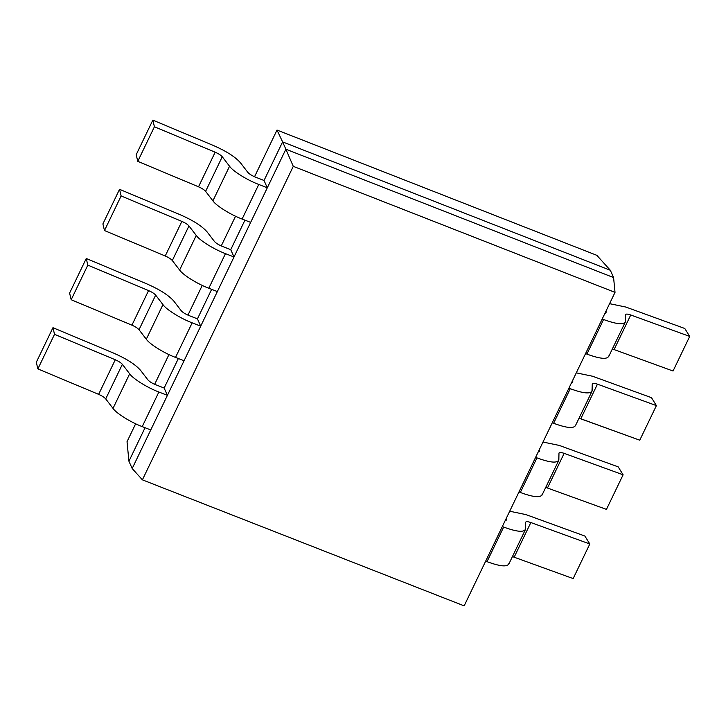 <?xml version="1.0" encoding="UTF-8"?>
<svg xmlns="http://www.w3.org/2000/svg" width="726" height="726" viewBox="0 0 726 726"><rect width="100%" height="100%" fill="white"/><g stroke="black" fill="none" stroke-linecap="round" stroke-linejoin="round"><path stroke-width="1.09" d="M623.108 474.795L618.189 466.863L559.229 445.419L542.994 442.043L559.229 445.419L618.189 466.863L623.108 474.795L564.147 453.351L623.108 474.795L606.455 509.389L545.734 487.391L606.455 509.389L623.108 474.795M539.491 449.312L539.463 451.046L538.347 451.699L539.409 451.273L539.491 449.312M558.857 459.694L558.122 461.21L558.857 459.694C557.704 463.415 550.408 462.807 536.959 457.879L520.315 492.473L518.972 491.947L520.315 492.473C533.755 497.401 541.052 498.009 542.204 494.279C541.052 498.009 533.755 497.401 520.315 492.473L536.959 457.879L535.625 457.353L536.959 457.879C550.408 462.807 557.704 463.415 558.857 459.694L558.975 453.097C559.211 452.171 560.935 452.262 564.147 453.351L547.495 487.945L564.147 453.351C560.935 452.262 559.211 452.171 558.975 453.097L558.666 460.538L542.013 495.123M589.811 543.983L584.893 536.051L525.933 514.607L509.697 511.231L525.933 514.607L584.893 536.051L589.811 543.983L530.851 522.538L589.811 543.983L573.159 578.577L512.438 556.579L573.159 578.577L589.811 543.983M506.194 518.5L506.167 520.233L505.051 520.878L506.113 520.451L506.194 518.5M525.56 528.873L524.825 530.397L525.56 528.873C524.408 532.603 517.112 531.995 503.662 527.067L487.019 561.661L485.676 561.134L487.019 561.661C500.459 566.589 507.755 567.197 508.908 563.467C507.755 567.197 500.459 566.589 487.019 561.661L503.662 527.067L502.328 526.541L503.662 527.067C517.112 531.995 524.408 532.603 525.56 528.873L525.678 522.284C525.914 521.359 527.639 521.44 530.851 522.538L514.199 557.132L530.851 522.538C527.639 521.44 525.914 521.359 525.678 522.284L525.361 529.717L508.717 564.311M198.525 186.8L137.777 161.353L136.189 154.72L152.841 120.126L154.42 126.76L215.168 152.206C218.553 153.685 220.913 155.201 222.256 156.752L229.552 166.245C232.747 171.1 247.43 180.248 258.765 184.449L267.295 187.798L264.037 180.484L255.498 177.144C251.868 175.628 249.308 174.031 247.811 172.352L240.515 162.86C235.405 156.97 226.43 151.217 213.589 145.572L152.841 120.126L213.589 145.572C226.43 151.217 235.405 156.97 240.515 162.86L247.811 172.352C249.308 174.031 251.868 175.628 255.498 177.144L264.037 180.484L282.605 141.897L285.872 149.211L613.588 277.577L610.33 270.272L282.605 141.897L277.014 130.063L596.854 255.334L610.33 270.272L613.588 277.577L615.022 292.369L293.277 166.345L142.396 479.841L464.15 605.874L615.022 292.369L464.15 605.874L142.396 479.841L293.277 166.345L285.872 149.211L250.651 222.392L242.112 219.043C230.777 214.842 216.103 205.694 212.909 200.839L205.612 191.346C204.26 189.795 201.901 188.279 198.525 186.8L215.168 152.206L154.42 126.76L137.777 161.353L198.525 186.8C201.901 188.279 204.26 189.795 205.612 191.346L222.256 156.752C220.913 155.201 218.553 153.685 215.168 152.206L198.525 186.8M102.892 223.907L119.545 189.314L180.293 214.76L119.545 189.314L121.124 195.947L104.48 230.541L165.229 255.988L181.872 221.394L121.124 195.947L181.872 221.394C185.257 222.873 187.617 224.388 188.96 225.94L196.256 235.433C199.45 240.288 214.134 249.435 225.468 253.637L233.999 256.986L230.741 249.671L222.201 246.332C218.571 244.816 216.012 243.219 214.515 241.54L207.219 232.039C202.109 226.158 193.134 220.405 180.293 214.76C193.134 220.405 202.109 226.158 207.219 232.039L214.515 241.54C216.012 243.219 218.571 244.816 222.201 246.332L230.741 249.671L233.999 256.986L250.651 222.392L217.355 291.571L208.816 288.231C197.481 284.029 182.807 274.882 179.612 270.027L172.307 260.534C170.964 258.982 168.604 257.467 165.229 255.988L104.48 230.541L102.892 223.907L104.48 230.541L121.124 195.947L119.545 189.314L102.892 223.907M164.149 388.047L167.407 395.352L184.059 360.758L132.186 468.533L150.763 429.946L142.223 426.607L158.867 392.013C147.541 387.811 132.858 378.663 129.664 373.808L113.011 408.402C116.205 413.257 130.889 422.405 142.223 426.607C130.889 422.405 116.205 413.257 113.011 408.402L129.664 373.808L122.367 364.307L105.715 398.901L113.011 408.402L105.715 398.901L122.367 364.307C121.024 362.764 118.656 361.249 115.28 359.76L98.627 394.354C102.012 395.842 104.372 397.358 105.715 398.901C104.372 397.358 102.012 395.842 98.627 394.354L115.28 359.76L54.532 334.314L37.879 368.908L98.627 394.354L37.879 368.908L36.3 362.283L52.953 327.689L113.692 353.135C126.542 358.771 135.517 364.534 140.626 370.414L147.922 379.916C149.411 381.595 151.979 383.192 155.609 384.698C151.979 383.192 149.411 381.595 147.922 379.916L140.626 370.414C135.517 364.534 126.542 358.771 113.692 353.135L52.953 327.689L54.532 334.314L115.28 359.76C118.656 361.249 121.024 362.764 122.367 364.307L129.664 373.808C132.858 378.663 147.541 387.811 158.867 392.013L167.407 395.352L164.149 388.047L178.351 358.526L164.149 388.047L155.609 384.698L164.149 388.047M145.055 427.714L128.929 461.228L132.186 468.533L128.929 461.228L145.055 427.714M197.445 318.859L200.703 326.165L217.355 291.571L184.059 360.758L175.52 357.419L192.172 322.825C180.838 318.623 166.154 309.476 162.96 304.621L146.307 339.214C149.511 344.07 164.185 353.217 175.52 357.419C164.185 353.217 149.511 344.07 146.307 339.214L162.96 304.621L155.663 295.128L139.011 329.722L146.307 339.214L139.011 329.722L155.663 295.128C154.32 293.576 151.952 292.061 148.576 290.572L131.923 325.166C135.308 326.655 137.668 328.17 139.011 329.722C137.668 328.17 135.308 326.655 131.923 325.166L148.576 290.572L87.828 265.126L71.184 299.72L131.923 325.166L71.184 299.72L69.596 293.095L86.249 258.501L146.997 283.948C159.838 289.583 168.813 295.346 173.922 301.226L181.219 310.728C182.716 312.407 185.275 314.004 188.905 315.52C185.275 314.004 182.716 312.407 181.219 310.728L173.922 301.226C168.813 295.346 159.838 289.583 146.997 283.948L86.249 258.501L87.828 265.126L148.576 290.572C151.952 292.061 154.32 293.576 155.663 295.128L162.96 304.621C166.154 309.476 180.838 318.623 192.172 322.825L200.703 326.165L197.445 318.859L211.647 289.338L197.445 318.859L188.905 315.52L197.445 318.859M244.943 220.15L230.741 249.671L244.943 220.15M127.032 441.698L135.653 423.775L127.032 441.698L128.929 461.228L127.032 441.698M154.656 384.308L168.949 354.587L154.656 384.308M187.952 315.12L202.255 285.4L187.952 315.12M221.249 245.933L235.551 216.221L221.249 245.933M254.545 176.745L277.014 130.063L254.545 176.745M132.186 468.533L142.396 479.841L132.186 468.533M282.605 141.897L264.037 180.484L267.295 187.798L285.872 149.211L282.605 141.897L610.33 270.272L596.854 255.334L277.014 130.063L282.605 141.897M293.277 166.345L615.022 292.369L613.588 277.577L285.872 149.211L293.277 166.345M604.939 313.323L606.001 312.897L606.092 310.937L606.056 312.67L604.939 313.323M609.586 303.668L625.821 307.044L684.781 328.488L625.821 307.044L609.586 303.668M625.621 314.503L625.567 314.73C625.812 313.795 627.536 313.886 630.74 314.984L689.7 336.419L673.047 371.013L689.7 336.419L630.74 314.984L614.087 349.578L673.047 371.013L614.087 349.578L630.74 314.984C627.536 313.886 625.812 313.795 625.567 314.73L625.449 321.319L624.714 322.834L625.258 322.162L608.606 356.756M612.336 349.015L614.087 349.578L612.336 349.015M586.907 354.097C600.348 359.034 607.653 359.633 608.796 355.912C607.653 359.633 600.348 359.034 586.907 354.097L585.573 353.571L586.907 354.097L603.56 319.504L586.907 354.097M625.449 321.319C624.296 325.039 617 324.44 603.56 319.504C617 324.44 624.296 325.039 625.449 321.319L625.567 314.73M689.7 336.419L684.781 328.488L689.7 336.419M602.217 318.977L603.56 319.504L602.217 318.977M250.651 222.392L267.295 187.798L258.765 184.449L242.112 219.043L250.651 222.392M205.612 191.346L212.909 200.839L229.552 166.245L222.256 156.752L205.612 191.346M212.909 200.839C216.103 205.694 230.777 214.842 242.112 219.043L258.765 184.449C247.43 180.248 232.747 171.1 229.552 166.245L212.909 200.839M179.612 270.027C182.807 274.882 197.481 284.029 208.816 288.231L225.468 253.637C214.134 249.435 199.45 240.288 196.256 235.433L179.612 270.027L196.256 235.433L188.96 225.94L172.307 260.534L179.612 270.027M165.229 255.988C168.604 257.467 170.964 258.982 172.307 260.534L188.96 225.94C187.617 224.388 185.257 222.873 181.872 221.394L165.229 255.988M217.355 291.571L233.999 256.986L225.468 253.637L208.816 288.231L217.355 291.571M592.153 390.506L591.418 392.022L592.153 390.506C591 394.227 583.704 393.628 570.255 388.691L553.611 423.285C567.051 428.213 574.348 428.821 575.5 425.1C574.348 428.821 567.051 428.213 553.611 423.285L552.268 422.759L553.611 423.285L570.255 388.691L568.921 388.165L570.255 388.691C583.704 393.628 591 394.227 592.153 390.506L592.271 383.918C592.516 382.983 594.231 383.074 597.444 384.163L656.404 405.607L651.485 397.676L592.525 376.231L576.29 372.855L592.525 376.231L651.485 397.676L656.404 405.607L597.444 384.163C594.231 383.074 592.516 382.983 592.271 383.918L591.962 391.35L575.31 425.944M639.751 440.201L579.03 418.203L580.791 418.757L597.444 384.163L580.791 418.757L639.751 440.201L656.404 405.607L639.751 440.201M572.787 380.125L572.76 381.858L571.643 382.511L572.705 382.085L572.787 380.125M175.52 357.419L184.059 360.758L200.703 326.165L192.172 322.825L175.52 357.419M142.223 426.607L150.763 429.946L167.407 395.352L158.867 392.013L142.223 426.607M71.184 299.72L87.828 265.126L86.249 258.501L69.596 293.095L71.184 299.72M37.879 368.908L54.532 334.314L52.953 327.689L36.3 362.283L37.879 368.908M137.777 161.353L154.42 126.76L152.841 120.126L136.189 154.72L137.777 161.353"/></g></svg>
